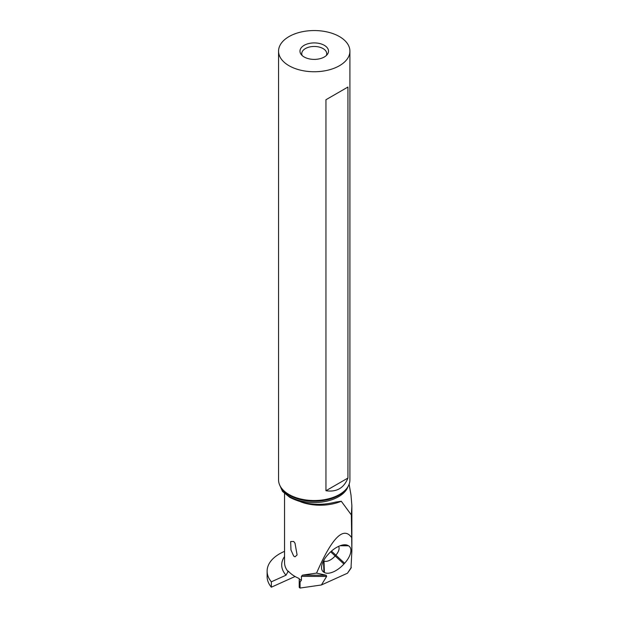 <?xml version="1.0" encoding="UTF-8"?>
<svg xmlns="http://www.w3.org/2000/svg" width="619" height="619" viewBox="0 0 619 619"><rect width="100%" height="100%" fill="white"/><g stroke="black" fill="none" stroke-linecap="round" stroke-linejoin="round"><path stroke-width="0.93" d="M279.564 484.77L282.512 491.432L289.8 497.366C304.146 504.601 319.404 506.18 335.575 502.102L341.286 501.243A35.678 20.597 180 0 1 300.772 501.877M267.114 571.151L267.114 576.537A42.386 24.466 0 0 0 271.346 587.199L271.346 581.806A42.386 24.466 180 0 1 267.114 571.151A42.386 24.466 180 0 1 284.554 551.367M351.004 495.161L351.886 505.785L351.344 514.931L351.878 550.887L350.996 568.188L347.491 573.202L321.393 584.978L326.631 576.459L326.198 575.252L302.451 575.144L316.564 573.093L326.198 575.252M326.631 576.459L301.438 576.343L301.438 580.135A35.678 20.597 0 0 1 299.225 579.268L299.217 587.075A1.787 1.029 0 0 0 299.596 587.71L299.225 578.541A35.678 20.597 0 0 1 295 576.459A35.678 20.597 0 0 1 288.307 571.097L286.017 575.19L271.346 581.806M271.346 587.199L295.062 576.498M301.438 576.343L302.451 575.144M351.344 537.199C343.313 526.212 331.722 538.174 316.564 573.093M351.344 514.931L341.286 501.243M293.685 541.47L290.659 541.54L290.961 549.966L293.685 556.079L295 556.814L297.097 554.957L295 543.142L293.685 541.47M301.438 580.135L300.053 582.123L299.596 581.612M299.596 587.71L300.053 588.05L321.393 584.978M300.053 588.05L300.053 582.123M351.306 567.43L347.491 573.202M324.395 572.498A17.595 8.743 136.3 0 0 343.916 564.041L344.628 563.259A17.595 8.743 136.3 0 0 348.52 545.811L348.04 545.54A17.595 8.743 136.3 0 0 344.582 544.782A17.595 8.743 136.3 0 0 328.519 553.99L327.807 554.779A17.595 8.743 136.3 0 0 321.571 566.903A17.595 8.743 136.3 0 0 323.923 572.227L324.395 572.498L324.008 560.953L323.575 560.706M338.539 546.399A9.811 4.875 -43.7 0 1 335.606 555.452L334.894 556.241A9.811 4.875 -43.7 0 1 324.008 560.953L323.644 560.574M278.565 51.153L278.565 479.934A35.678 20.597 0 0 0 281.668 488.345A35.678 20.597 0 0 0 289.011 494.496A35.678 20.597 0 0 0 346.802 488.345A35.678 20.597 0 0 0 349.913 479.934L349.913 51.153A35.678 20.597 180 0 1 327.892 70.179A35.678 20.597 180 0 1 289.011 65.715A35.678 20.597 180 0 1 278.565 51.153A35.678 20.597 180 0 1 300.586 32.118A35.678 20.597 180 0 1 339.467 36.591A35.678 20.597 180 0 1 349.913 51.153M325.95 490.735L325.95 99.736L347.94 87.039L347.94 478.038C343.947 488.058 336.62 492.291 325.95 490.735L347.94 478.038M304.146 56.979A14.268 8.24 0 0 0 327.265 54.518A14.268 8.24 0 0 0 324.333 45.326A14.268 8.24 0 0 0 306.15 44.367A14.268 8.24 0 0 0 301.213 54.518A14.268 8.24 0 0 0 304.146 56.979M326.29 55.563A12.488 7.211 0 0 0 326.724 53.675A12.488 7.211 0 0 0 323.064 48.576A12.488 7.211 0 0 0 309.461 47.013A12.488 7.211 0 0 0 301.755 53.675A12.488 7.211 0 0 0 302.188 55.563M347.94 87.039L325.95 99.736M348.025 486.549A34.455 19.893 0 0 1 324.217 501.684A34.455 19.893 0 0 1 289.878 496.709A34.455 19.893 180 0 1 280.453 486.549M284.554 493.583L284.554 562.625A35.678 20.597 0 0 0 288.307 571.824M344.628 563.259L331.451 551.103M330.662 551.815L343.916 564.041M323.536 560.775L323.923 572.227M340.86 545.478L348.04 545.54M340.102 545.741L348.52 545.811M284.554 556.551A38.533 22.245 0 0 0 286.017 575.19M281.668 488.345L282.465 489.366A34.811 20.094 0 0 0 289.622 495.37A34.811 20.094 0 0 0 346.013 489.366L346.802 488.345M351.878 550.887L351.878 505.785M349.131 484.22L351.043 495.355"/></g></svg>
